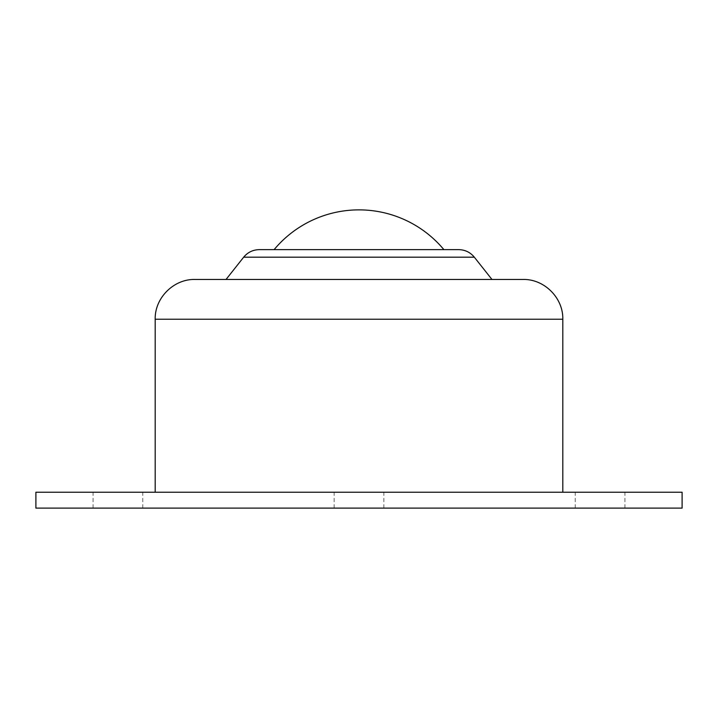 <?xml version="1.0" encoding="UTF-8"?>
<svg xmlns="http://www.w3.org/2000/svg" width="718" height="718" viewBox="0 0 718 718"><rect width="100%" height="100%" fill="white"/><g stroke="black" fill="none" stroke-linecap="round" stroke-linejoin="round"><path stroke-width="0.54" stroke-dasharray="3.59 2.69" d="M600.068 492.216L575.217 492.216L600.068 492.216M600.068 508.12L575.217 508.12L600.068 508.12M117.931 492.216L93.08 492.216L117.931 492.216M117.931 508.12L93.08 508.12L117.931 508.12M682.1 492.216L35.9 492.216M682.1 508.12L35.9 508.12M523.036 279.464L359 279.464M458.739 249.64L259.261 249.64M359 508.12L383.852 508.12L359 508.12M562.804 319.232L155.196 319.232M474.329 257.188L243.671 257.188M575.217 508.12L575.217 492.216M93.08 508.12L93.08 492.216M334.148 508.12L334.148 492.216M383.852 508.12L383.852 492.216M142.783 508.12L142.783 492.216M624.92 508.12L624.92 492.216"/><path stroke-width="1.08" d="M274.105 249.64L443.895 249.64A110.5 110.5 0 0 0 274.105 249.64L443.895 249.64M359 508.12L682.1 508.12L682.1 492.216L35.9 492.216L35.9 508.12L359 508.12M359 279.464L523.036 279.464C544.289 278.916 563.352 297.988 562.804 319.232L155.196 319.232C154.648 297.988 173.711 278.916 194.964 279.464L359 279.464L194.964 279.464M474.329 257.188L243.671 257.188C247.719 252.296 252.916 249.783 259.261 249.64L458.739 249.64C465.085 249.783 470.281 252.296 474.329 257.188L491.965 279.464M562.804 492.216L562.804 319.232M243.671 257.188L226.035 279.464M155.196 492.216L155.196 319.232"/></g></svg>
